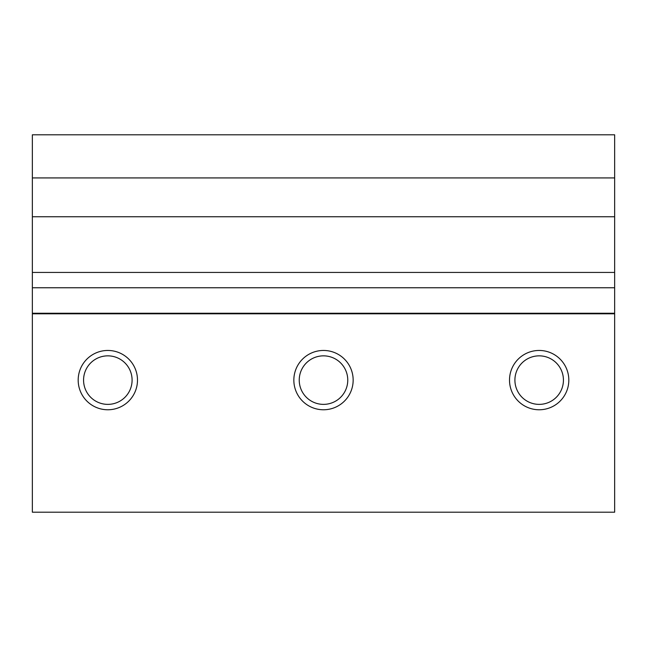 <?xml version="1.0" encoding="UTF-8"?>
<svg xmlns="http://www.w3.org/2000/svg" width="647" height="647" viewBox="0 0 647 647"><rect width="100%" height="100%" fill="white"/><g stroke="black" fill="none" stroke-linecap="round" stroke-linejoin="round"><path stroke-width="0.97" d="M32.35 216.745L614.65 216.745L614.65 512.206L32.35 512.206L32.35 134.794L614.65 134.794L614.65 216.745M107.831 409.769A29.657 29.657 0 0 1 78.182 380.113A29.657 29.657 0 0 1 107.831 350.456A29.657 29.657 0 0 1 137.487 380.113A29.657 29.657 0 0 1 107.831 409.769M107.831 355.85A24.262 24.262 0 0 0 83.568 380.113A24.262 24.262 0 0 0 107.831 404.375A24.262 24.262 0 0 0 132.093 380.113A24.262 24.262 0 0 0 107.831 355.85M323.5 409.769A29.657 29.657 0 0 1 293.843 380.113A29.657 29.657 0 0 1 323.5 350.456A29.657 29.657 0 0 1 353.157 380.113A29.657 29.657 0 0 1 323.5 409.769M323.5 355.85A24.262 24.262 0 0 0 299.238 380.113A24.262 24.262 0 0 0 323.5 404.375A24.262 24.262 0 0 0 347.762 380.113A24.262 24.262 0 0 0 323.5 355.85M539.169 409.769A29.657 29.657 0 0 1 509.512 380.113A29.657 29.657 0 0 1 539.169 350.456A29.657 29.657 0 0 1 568.818 380.113A29.657 29.657 0 0 1 539.169 409.769M539.169 355.85A24.262 24.262 0 0 0 514.907 380.113A24.262 24.262 0 0 0 539.169 404.375A24.262 24.262 0 0 0 563.432 380.113A24.262 24.262 0 0 0 539.169 355.85M614.65 177.925L32.35 177.925M32.35 313.261L614.65 313.261M32.35 287.761L614.65 287.761M32.35 272.427L614.65 272.427M32.35 313.795L614.65 313.795"/></g></svg>
